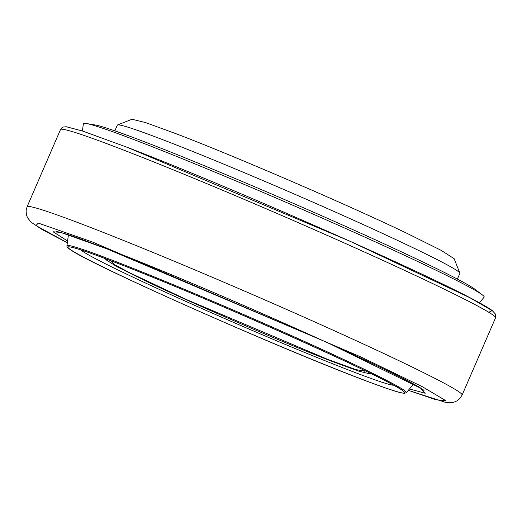 <?xml version="1.0" encoding="UTF-8"?>
<svg xmlns="http://www.w3.org/2000/svg" width="522" height="522" viewBox="0 0 522 522"><rect width="100%" height="100%" fill="white"/><g stroke="black" fill="none" stroke-linecap="round" stroke-linejoin="round"><path stroke-width="0.78" d="M393.653 385.229A170.903 6.479 23.4 0 1 349.335 370.32A170.903 6.479 23.4 0 1 183.17 300.202A170.903 6.479 23.4 0 1 81.106 249.979M82.404 130.983L83.383 123.721A218.346 8.274 23.4 0 1 86.234 123.486A218.346 8.274 23.4 0 1 141.038 142.349A218.346 8.274 23.4 0 1 424.464 264.7A218.346 8.274 23.4 0 1 482.348 294.904A218.346 8.274 23.4 0 1 484.135 297.142L479.516 302.825M86.234 123.486L95.422 125.032A209.198 7.928 23.4 0 1 147.928 143.106A209.198 7.928 23.4 0 1 419.473 260.328A209.198 7.928 23.4 0 1 474.935 289.266L482.348 294.904M127.361 147.387L349.857 241.171L470.002 297.775L492.142 310.655L488.729 312.254M67.579 241.02L53.068 231.768L60.63 232.381L106.71 248.772L326.642 342.243L420.641 388.192L425.202 393.255L409.444 388.962M457.396 279.087L459.862 273.391A186.622 7.073 -156.6 0 0 459.849 273.091A186.622 7.073 -156.6 0 0 351.848 219.436A186.622 7.073 -156.6 0 0 166.577 141.155A186.622 7.073 -156.6 0 0 117.541 124.96A186.622 7.073 -156.6 0 0 117.313 125.156L114.847 130.852M117.541 124.96L131.988 119.257L145.507 122.559L178.126 134.493C237.008 157.096 346.301 204.278 406.103 232.903L440.979 250.26L454.12 258.658L459.849 273.091M363.175 369.798L364.65 371.188L355.717 369.556L328.188 359.567L186.563 299.595L129.724 272.804L114.892 264.817L111.193 261.509L113.228 261.633M106.762 259.173L105.79 259.61L116.556 266.488L145.136 280.712C194.132 304.163 283.687 342.823 331.933 361.348L358.66 371.122L369.739 373.83L369.393 372.819M403.199 391.017L403.206 391.017C392.068 380.257 205.635 296.874 116.236 262.794C91.637 253.314 76.343 248.041 70.353 246.978L70.353 246.978A183.476 6.956 23.4 0 0 159.549 293.534A183.476 6.956 23.4 0 0 356.311 377.112A183.476 6.956 -156.6 0 0 403.206 391.017L403.206 391.017A183.476 6.956 -156.6 0 0 289.469 335.724A183.476 6.956 -156.6 0 0 116.399 262.834M66.933 245.803C66.672 246.834 68.121 248.322 71.273 250.279C92.596 265.248 270.383 344.357 356.533 377.256C378.235 385.627 392.87 390.769 400.452 392.674L404.361 393.366L406.397 392.701A184.951 7.008 -156.6 0 0 303.204 340.892A184.951 7.008 -156.6 0 0 115.78 261.587A184.951 7.008 -156.6 0 0 66.933 245.803L68.415 234.809M27.085 206.771L60.506 129.541A237.014 8.985 23.4 0 1 123.075 149.86A237.014 8.985 23.4 0 1 362.19 251.004A237.014 8.985 23.4 0 1 495.548 317.8L462.127 395.03A237.014 8.985 -156.6 0 0 328.769 328.234A237.014 8.985 -156.6 0 0 89.653 227.09A237.014 8.985 -156.6 0 0 27.085 206.771L26.1 210.686L26.387 214.672L27.464 217.628L31.007 222.137L42.112 229.53L67.345 242.789M67.345 242.763L35.953 225.543L38.308 223.116L92.799 242.143L360.728 356.885L422.272 386.665L445.729 400.609L436.007 399.787L408.334 390.319M406.397 392.701L413.398 384.101M60.506 129.541L61.824 127.825L63.488 126.97L66.405 126.774L82.815 131.113L127.218 147.321C225.635 184.971 424.066 272.36 476.449 301.161C483.946 305.174 489.192 308.293 492.174 310.505L495.515 314.153L495.548 317.8M408.321 390.345L445.116 402.253L450.493 402.743L453.67 402.266L456.88 400.935L459.908 398.482L462.127 395.03M56.376 231.52L58.699 231.951C66.196 233.732 82.274 239.37 106.932 248.863C206.647 286.715 417.894 381.68 424.04 390.626M105.79 259.61L105.411 258.658M369.739 373.83L370.692 373.458"/></g></svg>
